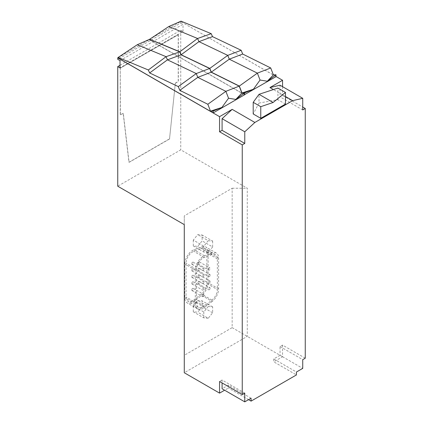 <?xml version="1.0" encoding="UTF-8"?>
<svg xmlns="http://www.w3.org/2000/svg" width="423" height="423" viewBox="0 0 423 423"><rect width="100%" height="100%" fill="white"/><g stroke="black" fill="none" stroke-linecap="round" stroke-linejoin="round"><path stroke-width="0.32" stroke-dasharray="2.12 1.59" d="M169.665 138.918L129.089 162.347L123.294 113.311L120.264 114.908L123.167 113.237L128.962 162.273L169.538 138.844L175.334 83.114L169.538 138.844M120.396 68.129L178.363 34.665L120.264 68.055L120.396 114.982M178.363 34.665L178.363 81.517L175.46 83.188M276.066 76.521L180.69 21.531L181.044 21.15M276.071 76.6L180.69 21.531L149.541 39.339M149.583 39.355L149.314 39.646L244.557 94.636M244.568 94.789L149.187 39.72L117.811 57.835M285.472 104.069L277.911 99.701L259.008 103.048L259.008 94.318M259.008 103.048L253.208 113.961M277.911 99.701L277.911 88.063M285.472 96.523L273.401 89.554M280.052 85.219L280.052 96.862L282.569 95.402L302.736 107.045M302.736 109.954L280.052 96.862M305.253 358.196L282.569 345.105L280.052 346.559L280.052 355.288L302.736 368.385M280.052 346.559L302.736 359.656M280.052 355.288L273.75 358.926L296.433 372.023M244.769 393.12L222.086 380.023L222.086 382.937M251.066 398.212L228.388 385.115L222.086 388.753M282.569 86.673L282.569 95.402M175.334 83.114L178.231 81.443L178.231 34.591M120.264 68.055L120.264 114.908M120.016 65.29L180.753 30.223L183.022 31.535L120.016 67.913M120.016 60.637L183.022 24.259L180.753 22.948L117.747 59.326M183.022 31.535L183.022 24.259M180.753 21.494L180.753 22.948M222.086 380.023L219.563 381.477M273.75 358.926L273.75 361.834L296.433 374.931M282.569 345.105L282.569 356.742L273.75 361.834M228.388 385.115L228.388 388.028L224.608 390.212M248.55 399.666L228.388 388.028M193.306 305.929L193.306 311.809L197.715 312.206L202.125 306.717L202.125 300.838L197.715 300.446L193.306 305.929L203.812 312L208.222 306.511L197.715 300.446M193.306 240.105L193.306 245.985L197.715 246.376L202.125 240.893L202.125 235.008L197.715 234.617L193.306 240.105L203.812 246.17L208.222 240.682L197.715 234.617M184.28 224.624L184.28 215.894L232.164 188.246L232.164 327.64L184.28 355.288L184.28 372.748L247.286 336.375L247.286 188.246L180.753 149.832L117.747 186.21M180.753 30.223L180.753 149.832M232.164 327.64L282.569 356.742M208.222 306.511L212.632 306.908L212.632 312.787L208.222 318.276L197.715 312.206M208.222 318.276L203.812 317.879L193.306 311.809M203.812 317.879L203.812 312M212.632 306.908L202.125 300.838M212.632 312.787L202.125 306.717M208.222 240.682L212.632 241.078L202.125 235.008M212.632 241.078L212.632 246.958L202.125 240.893M212.632 246.958L208.222 252.446L197.715 246.376M208.222 252.446L203.812 252.05L193.306 245.985M203.812 252.05L203.812 246.17M232.164 188.246L247.286 188.246M184.28 355.288L184.28 215.894M212.166 301.43L204.478 307.436A11.051 6.377 -60 0 1 197.594 308.901A11.051 6.377 -60 0 1 195.31 303.846L195.31 270.027A11.051 6.377 -60 0 1 204.478 255.852L212.166 252.975A11.051 6.377 -60 0 1 216.333 253.076A11.051 6.377 -60 0 1 218.622 258.136L218.622 288.819A11.051 6.377 -60 0 1 212.166 301.43L201.655 295.365A11.051 6.377 120 0 0 208.111 282.754L208.111 252.066A11.051 6.377 120 0 0 205.821 247.006A11.051 6.377 120 0 0 201.655 246.91L193.967 249.782A11.051 6.377 120 0 0 184.798 263.963L184.798 297.776A11.051 6.377 120 0 0 187.088 302.836A11.051 6.377 120 0 0 193.967 301.366L201.655 295.365M206.852 283.479L206.852 252.795A9.269 5.351 120 0 0 204.933 248.55A9.269 5.351 120 0 0 201.438 248.47L193.75 251.341A9.269 5.351 120 0 0 186.057 263.233L186.057 297.046A9.269 5.351 120 0 0 187.976 301.292A9.269 5.351 120 0 0 193.75 300.06L201.438 294.059A9.269 5.351 120 0 0 206.852 283.479L217.359 289.549A9.269 5.351 -60 0 1 211.944 300.124L204.256 306.13A9.269 5.351 -60 0 1 198.487 307.357A9.269 5.351 -60 0 1 196.568 303.117L196.568 269.303A9.269 5.351 -60 0 1 204.256 257.411L211.944 254.535A9.269 5.351 -60 0 1 215.439 254.62A9.269 5.351 -60 0 1 217.359 258.86L217.359 289.549M191.714 270.329A1.248 0.719 120 0 0 191.973 270.9A1.248 0.719 120 0 0 192.936 270.561A1.248 0.719 120 0 0 193.48 269.308A1.248 0.719 120 0 0 193.221 268.737A1.248 0.719 120 0 0 192.259 269.07A1.248 0.719 120 0 0 191.714 270.329M191.714 283.421A1.248 0.719 120 0 0 191.973 283.992A1.248 0.719 120 0 0 192.936 283.659A1.248 0.719 120 0 0 193.48 282.405A1.248 0.719 120 0 0 193.221 281.834A1.248 0.719 120 0 0 192.259 282.167A1.248 0.719 120 0 0 191.714 283.421M191.714 289.972A1.248 0.719 120 0 0 191.973 290.543A1.248 0.719 120 0 0 192.936 290.204A1.248 0.719 120 0 0 193.48 288.951A1.248 0.719 120 0 0 193.221 288.38A1.248 0.719 120 0 0 192.259 288.713A1.248 0.719 120 0 0 191.714 289.972M191.714 276.875A1.248 0.719 120 0 0 191.973 277.446A1.248 0.719 120 0 0 192.936 277.113A1.248 0.719 120 0 0 193.48 275.854A1.248 0.719 120 0 0 193.221 275.283A1.248 0.719 120 0 0 192.259 275.616A1.248 0.719 120 0 0 191.714 276.875M191.714 263.778A1.248 0.719 120 0 0 191.973 264.349A1.248 0.719 120 0 0 192.936 264.015A1.248 0.719 120 0 0 193.48 262.762A1.248 0.719 120 0 0 193.221 262.191A1.248 0.719 120 0 0 192.259 262.524A1.248 0.719 120 0 0 191.714 263.778M197.89 276.584A1.248 0.719 120 0 0 198.149 277.155A1.248 0.719 120 0 0 199.111 276.822A1.248 0.719 120 0 0 199.656 275.563A1.248 0.719 120 0 0 199.397 274.992A1.248 0.719 120 0 0 198.435 275.325A1.248 0.719 120 0 0 197.89 276.584M197.89 283.13A1.248 0.719 120 0 0 198.149 283.701A1.248 0.719 120 0 0 199.111 283.368A1.248 0.719 120 0 0 199.656 282.115A1.248 0.719 120 0 0 199.397 281.544A1.248 0.719 120 0 0 198.435 281.877A1.248 0.719 120 0 0 197.89 283.13M197.89 270.038A1.248 0.719 120 0 0 198.149 270.609A1.248 0.719 120 0 0 199.111 270.271A1.248 0.719 120 0 0 199.656 269.017A1.248 0.719 120 0 0 199.397 268.446A1.248 0.719 120 0 0 198.435 268.779A1.248 0.719 120 0 0 197.89 270.038M203.992 275.373A1.248 0.719 120 0 0 203.733 274.802A1.248 0.719 120 0 0 202.77 275.14A1.248 0.719 120 0 0 202.226 276.393A1.248 0.719 120 0 0 202.485 276.965A1.248 0.719 120 0 0 203.447 276.631A1.248 0.719 120 0 0 203.992 275.373M203.992 288.47A1.248 0.719 120 0 0 203.733 287.899A1.248 0.719 120 0 0 202.77 288.232A1.248 0.719 120 0 0 202.226 289.491A1.248 0.719 120 0 0 202.485 290.062A1.248 0.719 120 0 0 203.447 289.729A1.248 0.719 120 0 0 203.992 288.47M203.992 295.021A1.248 0.719 120 0 0 203.733 294.45A1.248 0.719 120 0 0 202.77 294.783A1.248 0.719 120 0 0 202.226 296.037A1.248 0.719 120 0 0 202.485 296.608A1.248 0.719 120 0 0 203.447 296.274A1.248 0.719 120 0 0 203.992 295.021M203.992 281.924A1.248 0.719 120 0 0 203.733 281.353A1.248 0.719 120 0 0 202.77 281.686A1.248 0.719 120 0 0 202.226 282.939A1.248 0.719 120 0 0 202.485 283.51A1.248 0.719 120 0 0 203.447 283.177A1.248 0.719 120 0 0 203.992 281.924M203.992 268.827A1.248 0.719 120 0 0 203.733 268.256A1.248 0.719 120 0 0 202.77 268.589A1.248 0.719 120 0 0 202.226 269.848A1.248 0.719 120 0 0 202.485 270.419A1.248 0.719 120 0 0 203.447 270.086A1.248 0.719 120 0 0 203.992 268.827M210.162 281.633A1.248 0.719 120 0 0 209.908 281.062A1.248 0.719 120 0 0 208.946 281.395A1.248 0.719 120 0 0 208.402 282.649A1.248 0.719 120 0 0 208.661 283.22A1.248 0.719 120 0 0 209.618 282.887A1.248 0.719 120 0 0 210.162 281.633M210.162 288.179A1.248 0.719 120 0 0 209.908 287.608A1.248 0.719 120 0 0 208.946 287.941A1.248 0.719 120 0 0 208.402 289.2A1.248 0.719 120 0 0 208.661 289.771A1.248 0.719 120 0 0 209.618 289.438A1.248 0.719 120 0 0 210.162 288.179M210.162 275.082A1.248 0.719 120 0 0 209.908 274.511A1.248 0.719 120 0 0 208.946 274.85A1.248 0.719 120 0 0 208.402 276.103A1.248 0.719 120 0 0 208.661 276.674A1.248 0.719 120 0 0 209.618 276.341A1.248 0.719 120 0 0 210.162 275.082M208.402 269.557A1.248 0.719 120 0 0 208.661 270.128A1.248 0.719 120 0 0 209.618 269.789A1.248 0.719 120 0 0 210.162 268.536A1.248 0.719 120 0 0 209.908 267.965A1.248 0.719 120 0 0 208.946 268.298A1.248 0.719 120 0 0 208.402 269.557M197.89 263.487A1.248 0.719 120 0 0 198.149 264.058A1.248 0.719 120 0 0 199.111 263.725A1.248 0.719 120 0 0 199.656 262.471A1.248 0.719 120 0 0 199.397 261.9A1.248 0.719 120 0 0 198.435 262.234A1.248 0.719 120 0 0 197.89 263.487M212.166 252.975L201.655 246.91M218.622 258.136L208.111 252.066M204.478 255.852L193.967 249.782M195.31 270.027L184.798 263.963M195.31 303.846L184.798 297.776M204.478 307.436L193.967 301.366M218.622 288.819L208.111 282.754M211.944 300.124L201.438 294.059M217.359 258.86L206.852 252.795M211.944 254.535L201.438 248.47M204.256 257.411L193.75 251.341M196.568 269.303L186.057 263.233M196.568 303.117L186.057 297.046M204.256 306.13L193.75 300.06M216.333 253.076L205.821 247.006M197.594 308.901L187.088 302.836M215.439 254.62L204.933 248.55M198.487 307.357L187.976 301.292M193.221 268.737L203.733 274.802M191.973 270.9L202.485 276.965M193.221 281.834L203.733 287.899M191.973 283.992L202.485 290.062M193.221 288.38L203.733 294.45M191.973 290.543L202.485 296.608M193.221 275.283L203.733 281.353M191.973 277.446L202.485 283.51M193.221 262.191L203.733 268.256M191.973 264.349L202.485 270.419M199.397 274.992L209.908 281.062M198.149 277.155L208.661 283.22M199.397 281.544L209.908 287.608M198.149 283.701L208.661 289.771M199.397 268.446L209.908 274.511M198.149 270.609L208.661 276.674M199.397 261.9L209.908 267.965M198.149 264.058L208.661 270.128"/><path stroke-width="0.63" d="M253.208 102.324L259.008 94.318L277.911 88.063L285.472 92.431L273.121 102.466L260.769 106.686L253.208 102.324L253.208 113.961L260.769 118.329L260.769 106.686M273.121 102.466L259.008 94.318M211.22 33.676L181.044 21.15L168.777 26.543L149.668 39.265L179.844 51.791L197.573 38.493L211.22 33.676L212.515 36.637L198.953 41.65L181.139 54.752L179.844 51.791M168.777 26.543L197.573 38.493L198.953 41.65L227.759 55.376L241.168 50.284L242.67 54.033L229.287 59.188L211.294 72.148L209.792 68.399L227.759 55.376L229.287 59.188L257.374 73.142L270.704 67.96L273.385 74.866L275.96 74.765L267.315 81.227L273.385 74.866M181.139 54.752L209.792 68.399M211.294 72.148L239.328 86.07L257.374 73.142L260.055 80.042L253.398 89.258L244.589 92.88L242.009 92.975L253.398 89.258M242.009 92.975L239.328 86.07M267.315 81.227L260.055 80.042M242.67 54.033L270.704 67.96M212.515 36.637L241.168 50.284M179.717 51.865L149.541 39.339L137.274 44.732L118.165 57.454L148.341 69.98L166.07 56.682L179.717 51.865L181.012 54.826L167.45 59.839L149.636 72.941L148.341 69.98M137.274 44.732L166.07 56.682L167.45 59.839L196.256 73.565L209.665 68.473L211.162 72.222L197.784 77.377L179.791 90.337L178.289 86.588L196.256 73.565L197.784 77.377L225.871 91.331L239.201 86.144L241.882 93.049L244.457 92.954L235.812 99.416L241.882 93.049M149.636 72.941L178.289 86.588M179.791 90.337L207.825 104.259L225.871 91.331L228.552 98.231L221.895 107.447L213.086 111.069L210.506 111.164L221.895 107.447M210.506 111.164L207.825 104.259M235.812 99.416L228.552 98.231M211.162 72.222L239.201 86.144M181.012 54.826L209.665 68.473M118.165 57.454L117.747 57.872L117.747 59.326L120.016 60.637L120.016 67.913L117.747 66.601L120.016 65.29M260.769 118.329L285.472 104.069L285.472 92.431M275.96 74.765L276.071 76.6L244.557 94.636M244.695 94.715L244.589 92.88M244.457 92.954L244.568 94.789L213.192 112.899L117.811 57.835M213.192 112.899L213.086 111.069M222.086 130.326L222.086 118.683L232.185 109.367L254.868 122.464L244.769 131.78L244.769 143.423L222.086 130.326L219.563 131.78L219.563 116.653L232.185 109.367M244.769 131.78L222.086 118.683M302.736 107.045L305.253 108.5L302.736 109.954L302.736 98.316L292.631 100.658L285.472 96.523M273.401 89.554L269.948 87.566L280.052 85.219L302.736 98.316M224.608 390.212L219.563 393.12L219.563 381.477L242.247 394.574L244.769 393.12L244.769 401.85L251.066 398.212L251.066 401.12L296.433 374.931L296.433 372.023L302.736 368.385L302.736 359.656L305.253 358.196L305.253 108.5M244.769 401.85L222.086 388.753L222.086 382.937M269.948 87.566L282.569 80.28L282.569 86.673M117.747 57.872L219.563 116.653M254.868 122.464L292.631 100.658M282.569 80.28L276.066 76.521M244.769 143.423L242.247 144.878L219.563 131.78M242.247 144.878L242.247 394.574M251.066 401.12L248.55 399.666M117.747 66.601L117.747 186.21L184.28 224.624L184.28 372.748L219.563 393.12"/></g></svg>
